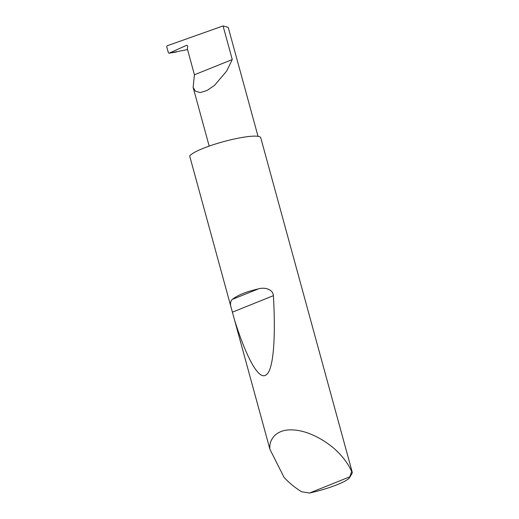 <?xml version="1.0" encoding="UTF-8"?>
<svg xmlns="http://www.w3.org/2000/svg" width="519" height="519" viewBox="0 0 519 519"><rect width="100%" height="100%" fill="white"/><g stroke="black" fill="none" stroke-linecap="round" stroke-linejoin="round"><path stroke-width="0.78" d="M176.454 52.03L169.025 53.204L168.39 52.724L166.735 46.684L167.131 45.782L223.066 25.95L232.259 59.562L226.628 71.103L214.619 85.259L207.081 90.494L200.276 92.577L195.494 91.24L193.126 87.426L194.43 74.781L187.333 48.831L187.664 46.749A1.181 0.954 -92.4 0 0 186.386 45.387L169.155 53.165L187.534 49.577M349.793 476.825L309.473 493.05L301.539 491.733C294.961 487.639 289.122 482.845 284.029 477.337L269.899 449.24C268.764 439.463 276.368 428.435 294.085 430.004C311.595 431.153 331.349 444.29 340.354 454.67C345.414 460.191 349.183 465.822 351.661 471.557A36.992 6.04 -15.3 0 1 352.265 472.296A36.992 6.04 -15.3 0 1 352.038 473.393L349.559 477.603A33.443 5.462 164.7 0 0 349.793 476.825L351.661 471.557M230.618 305.652C230.293 302.545 230.91 300.436 232.473 299.327C237.624 295.149 246.278 291.672 258.423 288.882C263.983 287.195 272.793 288.635 273.403 295.661C275.771 336.734 273.708 370.65 265.929 374.997C258.352 380.472 245.889 355.865 234.666 320.457L189.682 156.024A36.992 6.04 -15.3 0 1 215.82 143.906A36.992 6.04 -15.3 0 1 253.22 136.16A36.992 6.04 -15.3 0 1 260.739 137.73L352.265 472.296M269.899 449.24L234.666 320.457M223.066 25.95L228.211 27.332L258.027 136.322M232.259 59.562L194.43 74.781M309.473 493.05A33.443 5.462 164.7 0 0 349.559 477.603M186.976 45.361L186.386 45.387M232.473 299.327L258.423 288.882M232.7 312.042L273.403 295.661M193.126 87.426L209.183 146.105"/></g></svg>
